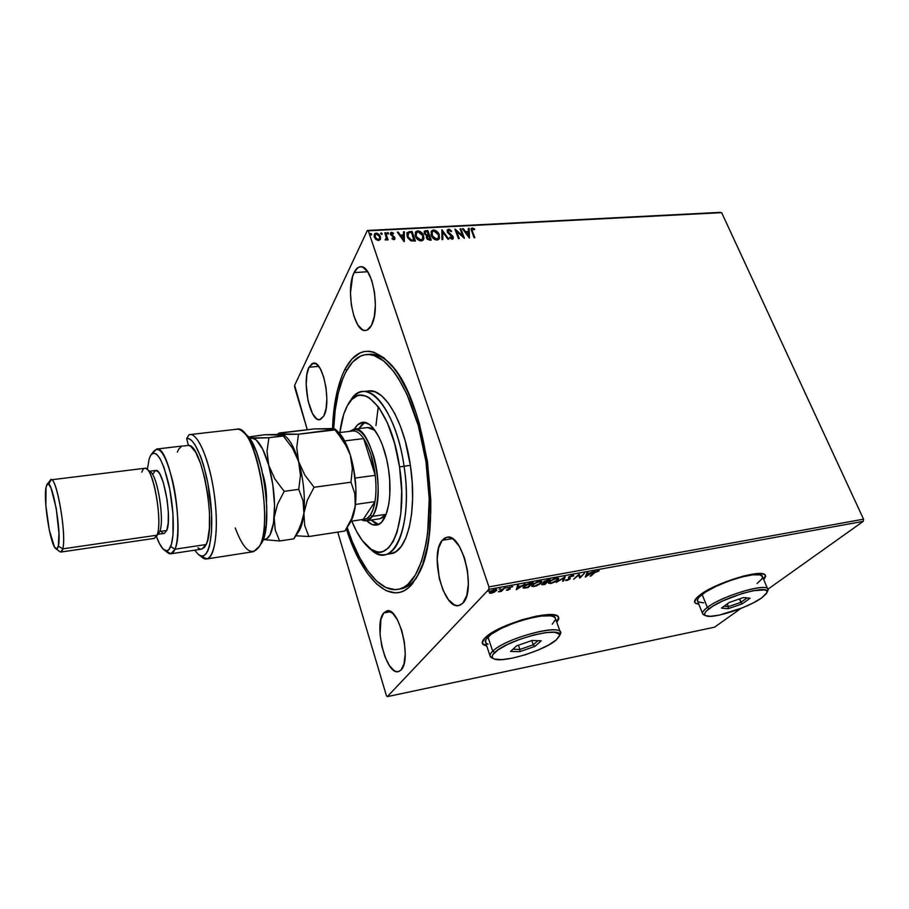 <?xml version="1.0" encoding="UTF-8"?>
<svg xmlns="http://www.w3.org/2000/svg" width="909" height="909" viewBox="0 0 909 909"><rect width="100%" height="100%" fill="white"/><g stroke="black" fill="none" stroke-linecap="round" stroke-linejoin="round"><path stroke-width="1.36" d="M400.619 588.884C405.732 588.078 410.459 585.044 414.788 579.772L412.697 583.408C392.313 608.973 362.225 579.76 346.352 528.777L351.408 542.878L359.044 559.603L367.531 573.511L376.633 584.021L386.041 590.623L395.438 592.895L400.017 592.304L404.46 590.532L408.698 587.566L416.413 578.067L422.787 564L427.48 545.798L429.093 535.356L430.764 512.346L430.775 500.041L427.491 461.647L419.549 424.344L416.015 412.856L407.88 392.109L398.676 375.053L393.813 368.134L383.859 357.76L373.951 352.203L369.156 351.249L364.509 351.488L360.078 352.885L351.953 358.987L345.034 369.122L346.761 370.224L345.034 369.122L342.091 375.542L337.319 390.722L334.103 408.505L332.512 428.605C333.444 403.778 337.625 383.95 345.034 369.122C356.828 347.374 371.906 345.613 390.268 363.861C426.139 398.903 444.001 529.083 418.992 573.284L414.788 579.772C410.618 584.839 406.096 587.85 401.187 588.793L398.187 589.316C379.996 592.986 359.509 566.182 347.158 527.425L352.101 541.185L359.555 557.444L367.838 570.954L376.701 581.135L385.87 587.498L395.006 589.634L399.449 589.032L403.755 587.271L407.88 584.339L415.356 575.045L421.526 561.319L426.06 543.593L427.616 533.435L429.218 499.121L426.003 461.863L427.491 461.658L426.003 461.863C436.275 527.436 421.367 586.987 398.187 589.316M694.783 602.542C693.931 600.872 695.555 598.44 699.669 595.236L696.646 597.895L694.59 602.019L695.59 603.36L698.851 604.28L695.476 603.076M482.315 643.311L486.701 645.822L482.94 644.22M486.804 646.129L482.497 643.788C481.77 642.277 482.634 640.3 485.076 637.879L482.247 642.765L483.043 644.526L486.804 646.129M354.078 272.62L367.656 271.734L354.078 272.62L352.556 276.654L350.476 292.857L351.351 305.026L353.931 316.264L357.828 324.945L362.509 329.785L364.929 330.478L367.281 329.967L371.44 325.365C369.747 328.513 367.804 330.217 365.588 330.467C353.953 332.876 345.329 289.085 354.078 272.62C355.828 268.984 357.93 267.041 360.384 266.791C372.02 264.133 380.735 309.889 371.44 325.365L374.292 316.571L375.383 304.901L374.508 292.209L371.792 280.54L367.679 271.768L362.85 267.235L360.418 266.791L358.078 267.576L354.078 272.62M383.7 612.973L390.631 611.7L383.7 612.973L380.939 619.336L380.064 634.448L381.78 646.083L385.064 657.037L389.484 665.706L394.381 670.785L396.779 671.683L399.04 671.421L401.051 669.99L398.369 671.626C386.018 675.637 373.292 623.972 383.7 612.973L386.825 610.893C399.028 606.439 412.129 660.104 401.051 669.99L404.028 663.82L405.209 654.071L404.403 642.265L401.71 630.312L397.585 620.12L392.699 613.291L387.825 610.814L383.7 612.973M442.183 540.298L452.421 538.651L442.183 540.298L438.638 547.991L437.184 559.069L439.252 578.431L443.16 590.486L448.501 599.792L454.523 604.939L457.511 605.644L460.329 605.042L462.863 603.133L458.886 605.53C443.422 610.041 429.355 554.115 442.183 540.298L446.83 537.287C462.124 532.31 476.577 590.691 462.863 603.133L466.703 595.656L468.362 584.317L467.544 570.875L464.374 557.535L459.386 546.445L453.386 539.332L450.319 537.617L447.353 537.219L444.603 538.128L442.183 540.298M308.969 367.27L318.707 366.338L308.969 367.27L306.867 374.667L306.197 384.496L308.003 400.619L312.582 413.765L316.502 418.663L318.502 419.617L320.434 419.503L323.809 416.038L319.707 419.674C310.014 422.094 301.64 380.86 308.969 367.27L313.389 363.111C323.07 360.43 331.58 403.289 323.809 416.038L326.07 408.732L326.842 398.676L325.99 387.45L323.638 376.837L320.173 368.554L316.162 363.873L312.23 363.452L308.969 367.27M378.269 406.641L375.951 425.582M294.664 387.291L307.287 429.741L294.641 385.336L367.35 230.477L294.641 385.336L294.664 387.291M337.75 532.106L386.405 695.635L337.75 532.106M368.304 230.829L721.655 212.661L863.55 519.175L488.928 586.896L368.304 230.829L488.928 586.896L488.826 589.384L863.243 521.368L767.855 589.259L863.243 521.368L488.826 589.384L387.314 696.635L488.826 589.384L488.928 586.896L863.55 519.175L863.243 521.368L863.55 519.175L721.655 212.661L368.304 230.829M380.485 239.203L380.439 236.624L378.86 234.249L376.826 233.17L374.849 233.533L374.076 236.329L375.644 239.181L378.269 240.51L380.485 239.203L380.439 236.624L376.099 233.124L374.36 234.113L374.258 236.965L375.94 239.453L378.61 240.51L380.485 239.203M385.655 232.749L384.814 232.795L386.37 238.124L385.121 239.908L386.302 239.976L386.904 238.862L387.257 239.908L388.098 239.862L385.655 232.749L387.757 239.885L385.655 232.749L384.814 232.795L386.348 237.635L385.121 239.908L386.904 238.862L387.257 239.908L388.098 239.862L385.655 232.749M393.938 239.669L394.926 238.976L394.767 237.442L391.234 233.977L393.586 233.193L391.165 232.386L390.495 234.454L393.892 237.465L393.904 238.681L392.256 238.113L391.972 238.749L393.404 239.601L394.836 239.181L394.881 237.715L391.313 234.374L391.938 233.181L393.336 233.863L393.586 233.193L391.54 232.318L390.54 232.886L390.495 234.454L394.052 237.794L393.586 238.794L392.256 238.113L391.972 238.749L393.938 239.669M409.55 231.5L406.868 233.113L407.687 237.749L410.766 240.749L415.447 241.01L412.038 231.375L407.084 232.613L407.107 236.42L411.152 240.896L415.447 241.01L412.038 231.375L415.095 241.033L411.822 231.784L409.55 231.5M427.832 230.545L424.446 231.159L424.196 233.511L426.741 235.863L426.332 237.385L427.287 239.294L431.275 240.135L427.832 230.545L430.923 240.146L427.832 230.545L424.264 231.386L424.196 233.511L426.741 235.863L426.48 237.965L429.775 240.215L431.275 240.135L427.832 230.545M441.979 229.807L441.956 239.533L442.831 239.487L442.751 232.102L447.932 239.203L448.807 239.147L441.842 229.807L441.956 239.533L442.831 239.487L442.751 232.102L447.932 239.203L448.807 239.147L441.979 229.807M460.09 228.852L462.704 235.897L454.92 229.125L458.42 238.612L459.227 238.567L456.613 231.488L464.397 238.283L460.886 228.807L460.09 228.852L462.704 235.897L455.102 229.113L458.42 238.612L459.227 238.567L456.613 231.488L464.397 238.283L460.886 228.807L460.09 228.852M472.487 231.42L472.101 229.284L474.509 229.693L474.634 228.954L472.294 227.966L471.078 229.261L474.043 237.738L474.839 237.703L472.248 231.818L474.464 237.715L472.248 231.818L472.135 229.227L474.509 229.693L474.634 228.954L472.294 227.966L471.282 228.477L474.043 237.738L474.839 237.703L472.487 231.42M469.43 237.999L469.203 228.375L468.34 228.42L468.408 231.5L465.522 231.647L463.34 228.682L462.476 228.727L469.294 238.01L469.203 228.375L468.34 228.42L468.408 231.5L465.522 231.647L463.34 228.682L462.476 228.727L469.43 237.999M448.501 229.216L447.183 230.17L447.444 232.34L452.477 237.397L451.773 238.238L449.921 237.09L449.512 237.715L452.568 239.124L453.341 237.658L452.784 236.147L448.001 231.704L448.762 230.204L451.137 231.681L451.603 231.159L449.41 229.352L448.285 229.613L451.307 231.488L448.501 229.216L447.342 229.852L447.251 231.897L452.375 236.976L451.773 238.238L449.921 237.09L449.512 237.715L452.114 239.215L453.125 238.658L453.159 236.885L448.057 231.863L448.921 230.182L451.137 231.681L451.603 231.159L448.501 229.216M439.433 236.885L438.195 233.477L436.059 231.318L433.411 230L431.093 231.556L433.184 230.409C436.138 230.863 438.093 232.454 439.036 235.17L437.82 232.284L435.366 230.386L432.945 230.057L431.286 231.193L431.343 235.681L435.116 239.681L437.331 240.033L439.013 239.112L439.263 234.761C438.308 232.045 436.354 230.466 433.411 230L431.298 231.17L431.173 235.249C432.127 238.01 434.104 239.612 437.104 240.056L439.297 238.51M423.73 237.749L421.901 233.522L417.458 231.238C420.447 231.693 422.401 233.283 423.344 236.022L423.56 235.613C422.617 232.886 420.662 231.284 417.674 230.829L415.311 232.431L417.674 230.829L415.504 232.056L415.39 236.101C416.322 238.885 418.31 240.499 421.333 240.942L423.458 239.715L423.196 234.749L419.651 231.216L416.049 231.42L415.129 235.226L417.561 239.385L420.344 240.874L422.958 240.317L423.901 238.522L423.56 235.613L423.571 239.374M404.289 241.635L404.346 231.772L403.448 231.818L403.437 234.977L400.403 235.136L398.222 232.09L397.313 232.147L404.153 241.646L404.346 231.772L403.448 231.818L403.437 234.977L400.403 235.136L398.222 232.09L397.313 232.147L404.289 241.635M388.393 233.988L387.564 232.534L387.086 233.034L387.564 232.534L387.143 233.374L388.12 234.147L388.177 232.772L387.098 233.227L388.12 234.147L388.529 233.295L388.393 234.056M381.973 234.329L381.144 232.863L380.666 233.374L381.144 232.863L380.723 233.715L381.7 234.488L381.757 233.113L380.678 233.568L381.7 234.488L382.121 233.636L381.973 234.397M371.451 234.886L370.611 233.42L370.133 233.931L370.611 233.42L370.179 234.261L371.167 235.045L371.236 233.67L370.145 234.124L371.167 235.045L371.588 234.192L371.451 234.942M740.892 608.451L714.565 627.176L387.314 696.635L386.405 695.635L387.314 696.635L714.565 627.176L740.892 608.451M494.235 592.202L496.803 590.123L495.269 589.373L491.246 590.827L489.281 592.861L490.871 593.316L494.235 592.202L496.803 589.68L494.894 589.43L489.769 591.941L489.315 592.986L491.235 593.259L494.235 592.202M505.029 587.634L498.371 591.85L501.438 591.339L505.029 587.634L498.371 591.85L501.438 591.339L505.029 587.634M507.54 590.271L510.301 588.85L509.29 587.964L509.699 587.43L512.79 586.589L508.983 587.441L508.245 588.35L509.176 589.271L506.336 590.066L507.54 590.271L510.176 588.998L509.426 587.646L512.79 586.589L508.517 587.828L509.267 589.18L506.336 590.066L507.54 590.271M530.606 582.976L525.572 584.851L522.959 587.771L528.174 587.544L533.253 582.499L523.754 586.248L522.982 587.805L523.936 588.168L528.174 587.544L533.253 582.499L530.606 582.976M550.127 579.431L544.411 581.215L543.366 582.453L544.196 582.726L541.673 584.646L544.934 584.464L550.127 579.431L543.73 581.76L543.377 582.487L544.196 582.726L541.696 584.714L544.934 584.464L550.127 579.431M565.216 576.681L556.24 582.385L563.864 577.908L562.557 581.226L563.489 581.056L565.08 576.704L556.24 582.385L563.864 577.908L562.557 581.226L563.489 581.056L565.216 576.681M584.521 573.159L580.499 576.908L579.01 574.17L573.647 579.192L578.488 575.295L579.965 578.033L584.521 573.159L580.499 576.908L579.01 574.17L573.647 579.192L578.488 575.295L579.965 578.033L584.521 573.159M594.611 572.681L599.156 570.863L595.259 571.625L590.146 576.17L594.441 572.238L599.156 570.863L597.747 570.647L593.827 572.784L590.975 576.011L594.611 572.681M763.799 579.737L765.639 576.329L764.98 574.829L762.946 573.886L755.084 573.795L743.21 576.101L722.11 583.226L709.202 589.282L699.669 595.236C714.985 582.68 763.401 568.068 765.389 575.34L763.799 579.737M556.819 622.37L558.808 618.927L558.433 617.018L556.581 615.632L548.729 614.62L536.355 616.12L521.391 619.949L506.268 625.472L493.496 631.8L485.076 637.879C497.564 624.199 556.342 607.826 558.569 617.268L556.819 622.37M585.271 577.056L594.213 571.397L587.35 573.954L587.975 572.534L587.055 572.704L585.271 577.056L594.213 571.397L587.35 573.954L587.975 572.534L587.055 572.704L585.271 577.056M572.409 575.261L568.409 577.283L568.954 579.328L565.648 580.442L569.716 579.238L570.329 578.351L569.261 577.158L571.613 575.84L573.727 575.92L572.409 575.261L568.614 577.056L569.091 579.215L565.512 580.101L566.75 580.556L569.954 579.033L569.466 576.908L573.727 575.92L572.409 575.261M557.876 580.044L558.694 578.817L557.944 578.101L554.126 578.806L549.775 581.181L548.491 583.18L551.138 583.43L556.331 581.237L558.637 578.51L556.308 578.192L549.252 581.635L548.491 583.169L550.877 583.476L557.876 580.044M541.196 583.089L541.969 581.874L541.173 581.158L537.31 581.862L532.697 584.476L532.072 586.532L536.378 585.919L540.673 583.555L541.912 581.578L539.514 581.249L532.458 584.714L531.731 586.225L534.197 586.544L541.196 583.089M516.346 589.714L525.038 583.998L521.277 586.01L518.05 586.6L518.482 585.191L517.516 585.362L516.346 589.714L525.038 583.998L521.277 586.01L518.05 586.6L518.482 585.191L517.516 585.362L516.346 589.714M507.506 587.475L505.927 587.975L507.506 587.475M500.643 588.737L499.052 589.237L500.643 588.737M489.372 590.782L487.769 591.282L489.372 590.782M720.326 212.365L367.35 230.477L720.326 212.365M367.781 354.521L369.031 354.34C375.565 353.624 382.359 356.51 389.438 362.964C381.882 356.089 374.667 353.271 367.781 354.521M418.026 575.192L414.788 579.772L418.026 575.192M558.694 618.609L556.717 622.063L558.649 617.416M765.526 576.045L763.685 579.453L765.423 575.397M598.179 570.602L598.315 571.329L598.179 570.602M587.384 572.647L587.35 573.954L587.384 572.647M586.385 575.533L585.589 576.033L586.385 575.533M587.248 573.67L586.51 575.863L586.907 573.727L586.51 575.863L587.157 574.397L589.498 573.965L586.51 575.863L589.498 573.965L587.157 574.397L587.248 573.67M580.408 576.726L579.783 578.067L578.329 574.806L579.544 577.397L580.408 576.726M573.488 575.261L573.727 575.92L573.488 575.261M573.454 575.249L572.613 575.59L573.454 575.249M569 576.749L569.227 577.385M570 578.033L569.954 579.033L569.295 578.703L570 578.033M566.557 579.874L566.75 580.556L565.887 579.942L566.557 579.874M564.569 577.033L563.489 581.056L562.864 580.453L564.569 577.033M551.377 582.964L549.502 582.714L549.945 581.033L555.66 578.329L557.637 578.965L557.024 580.203L551.377 582.964L549.763 582.942L549.559 582.169L551.661 580.328L555.592 578.749L557.683 579.226L555.467 581.351L551.377 582.964M543.946 582.044L544.196 582.726L543.946 582.044M544.627 581.578L547.593 579.897L548.729 580.101L546.786 581.987L545.036 582.26L544.707 581.499L548.729 580.101L545.82 582.578L544.605 581.601M544.605 584.112L542.684 584.248L542.775 583.419L546.116 582.101L544.605 584.112L542.787 583.964L546.264 582.499L544.605 584.112M534.674 586.032L532.742 585.771L533.163 584.089L538.878 581.385L540.912 582.033L540.321 583.26L534.674 586.032L533.038 586.01L532.788 585.237L534.867 583.396L538.798 581.805L540.957 582.271L538.787 584.407L534.674 586.032M540.707 581.465L540.912 582.033M524.163 587.475L523.936 588.168L522.97 587.339L524.163 587.475L524.47 585.612L530.765 582.953L531.856 583.18L527.822 587.18L524.868 587.612L524.016 587.328L524.493 586.225L531.72 582.783L527.822 587.18L524.163 587.475M523.777 586.635L523.982 587.214M518.005 585.271L518.05 586.6L518.005 585.271M517.369 588.191L516.494 588.771L517.369 588.191M517.96 586.305L517.482 588.509L517.676 586.362L517.482 588.509L517.914 587.044L520.391 586.6L517.482 588.509L520.391 586.6L517.914 587.044L517.96 586.305M511.71 586.373L511.937 587.021L511.71 586.373M509.085 587.373L509.29 587.953M510.029 588.214L510.176 588.998L509.938 588.305L509.347 588.771L510.029 588.214M501.348 590.498L501.438 591.339L501.348 590.498M490.36 592.657L489.337 592.543L490.36 592.657M496.564 589.441L496.371 590.736L495.848 590.316L496.564 589.441M495.814 590.055L494.871 591.418L491.962 592.748L490.337 592.623L490.508 591.304L494.348 589.543L495.814 590.055L491.667 592.804L490.315 592.588L494.462 589.884L495.825 590.066L495.564 589.339M471.146 228.75L472.294 227.966L474.634 228.954L474.362 229.613L472.669 228.432L471.146 228.75M472.032 229.488L472.248 231.818L471.873 229.693M462.749 229.102L463.34 228.682L465.294 232.056L468.408 231.5L465.294 232.056L462.749 229.102M468.351 228.807L469.203 228.375L469.18 237.851L468.964 228.784L468.351 228.807M465.987 232.999L468.283 236.124L465.987 232.999L468.283 236.124L466.226 232.602L468.43 232.488L468.51 235.715L468.43 232.488L465.987 232.999M460.238 229.238L460.886 228.807L463.92 238.01L460.238 229.238M456.386 231.897L458.852 238.59L456.386 231.897M455.159 229.772L462.476 236.295L455.159 229.772M447.978 230.909L448.432 233.193L453.159 236.885L453.034 238.783M452.159 238.272L449.535 237.738L449.921 237.09L451.546 238.635L452.228 238.078M447.194 230.159L448.285 229.613L447.194 230.159M453.114 238.067L452.148 236.022L447.932 232.511M447.83 232.272L447.807 231.17M441.854 230.341L448.307 239.181L441.854 230.341M442.524 232.511L442.603 239.499L442.524 232.511M439.399 238.067L439.456 237.26M438.297 238.26L436.684 239.465L433.968 238.59L432.059 236.295L431.468 233.408M436.706 239.078L431.775 235.613L436.49 239.476L438.343 238.169L435.922 239.01L432.661 236.567L432.036 231.977L433.786 230.977L438.456 234.806L438.388 238.101L436.706 239.078M431.866 232.306L431.775 235.613L432.491 231.454L434.57 231.034L436.74 232.238L438.57 235.158L438.354 238.158M426.389 236.431L426.741 235.863L426.389 236.431M424.117 231.693L425.719 230.659L427.616 230.954L424.117 231.693M424.935 232.42L424.787 233.863L426.685 235.511L428.025 235.556L425.003 233.465L425.048 232.147L427.366 231.568L428.65 235.124L426.526 235.476L424.912 234.147M424.787 233.863L424.719 232.818M427.071 238.306L427.105 237.01L427.071 238.306L429.048 239.635L427.287 237.908L427.321 236.613L429.003 236.113L429.889 239.59L427.185 238.578M429.264 239.237L427.56 238.453L427.548 236.374L429.003 236.113L430.105 239.192L429.264 239.237M422.401 239.431L420.537 240.362L417.992 239.317L416.129 236.817L415.708 234.249M422.628 238.999L420.947 239.953L415.992 236.465L420.731 240.351L422.458 239.351L422.742 235.658L422.674 238.942L420.947 239.953L418.208 238.908L416.208 236.056L416.254 232.84L418.049 231.806L422.742 235.658L421.026 233.068L418.844 231.863L416.742 232.284L415.992 236.465L416.095 233.181M406.925 232.943L409.345 231.909L406.925 232.943M414.061 240.476L410.743 240.26L408.675 238.612L407.402 235.363L408.357 232.943L411.561 232.397L414.061 240.476M413.731 240.101L411.05 240.362L413.731 240.101L411.266 239.953L407.721 236.783L411.266 239.953L408.027 236.647L408.561 232.806L411.561 232.397L413.731 240.101M407.755 233.749L407.936 236.374L407.698 233.897M397.597 232.534L398.222 232.09L400.199 235.545L403.437 234.977L400.199 235.545L397.597 232.534M403.448 232.215L404.346 231.772L404.085 241.544L404.141 232.181L403.448 232.215M400.903 236.522L403.198 239.703L400.903 236.522L403.198 239.703L401.108 236.113L403.426 235.988L403.403 239.294L403.426 235.988L400.903 236.522M393.699 239.09L392.063 238.533L393.915 238.681M390.416 233.181L391.54 232.318L393.586 233.193L393.302 233.829L391.881 232.772L390.416 233.181M391.256 233.795L391.54 235.454L394.233 236.635L394.756 239.283L394.245 237.306L391.54 235.454L391.109 234.011M374.36 234.124L376.099 233.124L380.439 236.624L380.292 239.578L380.235 237.044L378.655 234.67L376.633 233.59L374.497 234.079M374.894 237.317L374.94 235.158L374.894 237.317L378.121 240.044L376.053 239.124L374.894 237.317M378.803 239.851L378.121 240.044L375.099 236.908L375.144 234.738L376.394 233.999L379.587 236.67L379.519 238.908L378.121 240.044L379.473 238.987M428.241 235.147L425.707 234.499L425.082 232.102L427.366 231.568L428.241 235.147M375.099 236.908L375.485 234.329L377.496 234.227L379.394 236.192L379.689 238.533L377.758 239.59L375.099 236.908M369.69 548.309L370.168 548.729C392.233 572.727 413.8 527.311 404.062 466.192C411.118 511.369 401.187 553.081 384.962 554.649L390.984 553.672C407.346 552.081 417.424 510.426 410.368 465.351L399.54 466.919C408.868 525.47 388.404 569.204 367.27 546.241C361.532 540.685 356.373 532.322 351.794 521.13L356.646 531.538L362.237 540.48L371.202 549.377L377.246 551.888L380.212 552.036L383.098 551.433L388.518 547.934L393.256 541.434L397.108 532.117L400.824 513.596L401.676 491.144L399.54 466.919L394.597 443.342L387.37 422.753L378.621 407.118L369.213 397.722L366.088 396.108L360.044 395.199L357.18 395.881L351.885 399.437L347.34 405.721L343.67 414.436L339.875 432.525C341.295 420.867 343.966 411.629 347.863 404.8C361.577 377.576 391.711 409.993 399.54 466.919L404.062 466.192C395.904 406.948 364.441 373.326 350.09 401.483C353.612 395.563 357.782 392.268 362.6 391.597C377.996 388.552 397.915 422.605 404.062 466.192L410.368 465.351C404.232 421.856 384.2 387.904 368.656 390.961L362.964 391.563M379.928 518.755L383.2 517.403L386.257 514.13L380.11 518.721L366.509 520.766L361.43 519.687C365.577 521.971 369.224 520.868 372.383 516.38C379.201 506.574 380.121 479.532 374.122 457.602C366.679 434.229 358.544 425.48 349.726 431.355L353.942 429.173C371.213 423.821 387.132 497.893 372.383 516.38L386.12 514.324L372.383 516.38L366.509 520.766M388.541 469.385C392.949 497.632 386.87 524.118 376.542 525.084C373.349 525.572 370.077 524.118 366.747 520.732L372.338 524.629L378.121 524.641L381.621 522.175L385.961 514.903L388.847 503.87L389.802 494.882L389.677 479.838L388.541 469.385L386.609 459.125L382.428 445.012L378.962 437.024L373.122 427.98L369.031 424.23L363.021 422.299L357.612 424.821L354.396 429.128C356.646 425.082 359.328 422.821 362.452 422.355C372.258 420.378 384.7 442.104 388.541 469.385M371.213 520.062L378.633 524.413L374.826 522.982L371.213 520.062M333.683 428.718C335.171 388.052 347.602 356.464 365.997 354.624C388.007 350.397 417.061 398.665 426.003 461.863L418.299 425.651L406.971 394.347L398.028 377.78L393.313 371.042L383.643 360.941L374.019 355.521L369.349 354.578L364.827 354.794L360.509 356.135L352.601 362.043L345.863 371.883L342.988 378.121L338.33 392.893L335.205 410.209L333.683 428.718M384.962 554.649C380.03 555.444 375.019 553.399 369.929 548.491M390.586 553.729L395.699 551.797L401.108 546.604L405.709 538.367L409.266 527.334L411.607 513.926L412.606 498.677L412.186 482.236L410.368 465.351L405.198 440.82L400.358 426.071L394.665 413.356L388.37 403.198L381.78 395.949L375.167 391.847L368.781 390.938M364.884 422.424L358.873 428.594L362.123 424.287L364.884 422.424M368.19 427.503L371.747 428.23L374.962 430.343L367.611 427.56M375.224 475.339C376.303 485.054 376.224 493.814 374.985 501.62C374.008 507.472 372.474 511.972 370.383 515.119L372.383 516.38L370.383 515.119L373.099 509.381L374.985 501.62L363.168 519.425L367.009 518.516L370.383 515.119C368.281 518.198 365.873 519.641 363.168 519.425L351.044 521.243L363.168 519.425L374.985 501.62C376.224 493.814 376.303 485.054 375.224 475.339L370.872 454.489L367.52 445.637L363.657 438.581C369.395 447.558 373.258 459.806 375.224 475.339L355.089 478.066L375.224 475.339L363.657 438.581L375.224 475.339M352.942 430.968C356.464 430.752 360.032 433.286 363.657 438.581C360.032 433.286 356.464 430.752 352.942 430.968L338.966 432.639L352.942 430.968M355.442 504.438L374.985 501.62L355.442 504.438M344.647 440.91L363.657 438.581L344.647 440.91M259.133 546.741L261.826 542.673L259.133 546.741C251.736 556.797 243.771 550.536 235.238 527.959M152.598 453.284L156.575 449.057C168.904 443.717 184.834 529.208 174.982 549.206L170.687 546.502C168.824 551.013 166.449 552.013 163.586 549.502C161.177 547.263 158.791 542.957 156.439 536.549L159.427 543.537L163.234 549.172L166.802 550.843L168.915 549.604L171.426 544.275L172.971 535.117L172.949 513.551L169.71 488.974L164.097 467.715L160.189 458.863L156.314 453.909L152.803 453.182L150.826 455.034L149.212 458.636L150.655 455.295C156.268 449.069 162.257 458.579 168.642 483.827C173.96 507.495 174.823 536.458 170.687 546.502L174.982 549.206C179.482 538.492 178.607 507.415 172.88 482.02C165.995 454.966 159.518 444.819 153.462 451.58L151.587 454.057M56.04 548.831L59.699 551.536C61.039 552.717 62.051 551.82 62.766 548.854L60.937 552.036L154.371 538.389L157.03 535.185L62.766 548.854L58.335 546.082C57.71 548.763 56.812 549.57 55.631 548.525C50.256 544.673 43.234 499.802 46.029 487.383L45.882 505.858L49.325 530.208L54.438 546.888L56.71 548.956L58.335 546.082L58.96 533.39L56.21 508.245L51.063 488.156L48.575 484.145L47.529 483.997L46.029 487.383L46.87 484.702C51.29 474.418 62.153 532.049 58.335 546.082L62.766 548.854L157.03 535.185L159.768 531.47C164.54 520.8 157.984 477.566 150.814 472.26L147.065 469.271C154.984 475.089 162.302 523.379 157.03 535.185C163.131 521.471 152.667 464.897 144.758 468.283L51.029 479.838C56.733 476.634 66.743 535.06 62.766 548.854C67.141 533.322 54.972 469.135 49.995 480.736L47.291 484.167M141.838 472.18C143.111 468.283 144.849 467.317 147.065 469.271M49.029 483.724L51.029 479.838M166.767 530.458C172.449 518.062 162.995 467.453 155.666 470.498L158.382 471.964L160.052 474.441L163.336 482.52L167.142 499.927L168.324 512.346L168.188 523.084L166.767 530.458L164.302 533.378L166.767 530.458L159.768 531.47L166.767 530.458M150.212 471.782C157.462 475.043 164.745 520.357 159.768 531.47L158.53 533.685M183.288 446.001L188.413 445.399L190.754 446.342L195.708 452.375L200.582 463.431L204.82 478.384L207.911 495.53L209.49 512.869L209.377 528.379L207.616 540.31L206.173 544.514C216.672 525.3 201.843 443.581 188.413 445.399L183.288 446.001M164.506 550.206L167.279 552.354C170.381 555.058 172.949 554.013 174.982 549.206L170.949 553.786L201.764 549.104L206.173 544.514L174.982 549.206L206.173 544.514L204.434 547.4L201.593 549.127M206.82 558.933L253.475 551.695L259.36 546.32C274.461 522.823 254.656 422.48 236.681 429.241L189.765 434.604C198.037 433.002 209.672 460.386 214.263 494.235C218.955 528.072 215.172 557.899 206.82 558.933L200.366 555.672M199.219 555.058L201.582 556.899C211.854 566.784 219.16 540.969 215.308 503.029C211.627 465.135 198.23 431.343 189.163 434.729L189.765 434.604M194.731 550.172L198.128 554.217L200.855 555.853L203.423 555.865L205.775 554.206L207.809 550.911L209.49 546.036L211.524 532.049L211.57 513.801L207.9 483.338L203.389 464.658L200.73 456.693L194.98 444.694L192.072 440.967L189.265 438.888L186.629 438.49L188.413 445.399L186.629 438.49C195.208 436.365 207.525 468.646 210.843 503.984C214.319 539.367 207.559 563.285 198.003 554.104L194.731 550.172M200.241 549.036L197.901 547.786M260.179 545.184L263.758 537.969L266.28 524.607L266.78 507.233L265.144 487.826L261.565 468.669L256.474 452.023L250.486 439.786L245.328 433.888M170.949 553.786L165.824 550.786M149.212 458.636L147.338 469.487L149.212 458.636M162.802 533.026L161.2 531.492M152.962 473.975L155.303 470.589M177.369 452.137L178.584 449.353L181.573 446.251M189.163 434.729L186.629 438.49L189.163 434.729M156.325 536.719L159.768 531.47L154.28 538.401M236.01 429.378C238.328 428.764 240.805 429.73 243.442 432.264C260.417 445.978 271.757 527.14 259.36 546.32L261.826 542.673C273.564 524.459 262.906 448.205 246.816 435.172L244.396 433.263M284.074 435.434L284.074 435.434C289.505 438.763 294.346 447.444 298.606 461.488L296.743 447.637L298.47 434.229L281.131 434.502L278.324 433.945L278.495 433.377L314.355 428.912L331.671 428.548L335.341 429.298L298.47 434.229L278.324 433.945L279.063 433.036L314.355 428.912L335.057 429.048L347.624 448.137L350.283 454.909L353.419 467.453L355.862 487.429L355.817 500.075L354.419 511.085L351.806 519.664L349.454 523.8L350.931 521.471C352.976 517.641 354.419 512.426 355.283 505.836L351.681 518.562L344.966 531.004L308.878 536.526L304.708 525.641L303.879 513.29L307.299 500.234L314.082 487.258L350.976 482.213L354.805 493.473L355.283 505.836C357.044 489.406 355.385 472.419 350.283 454.909L352.374 468.624L350.976 482.213L314.082 487.258L304.776 474.998L298.606 461.488L296.743 447.637L298.47 434.229L334.955 429.912L344.068 441.74L350.283 454.909C346.999 444.49 343.136 436.968 338.705 432.366L346.215 444.092L350.283 454.909L351.84 461.738L352.374 468.624L350.976 482.213L354.805 493.473L355.544 499.495L355.283 505.836L351.681 518.562M298.152 532.276L299.516 530.22C301.64 526.322 303.106 520.687 303.879 513.29L307.299 500.234L314.082 487.258L304.776 474.998L298.606 461.488C303.526 479.35 305.288 496.609 303.879 513.29L304.708 525.641L308.878 536.526L295.857 535.776L308.878 536.526L344.966 531.004M297.493 532.583L302.686 519.732L303.879 513.29L300.504 526.197L293.88 538.821L279.654 540.991L263.212 539.537L279.654 540.991L275.222 530.038L274.166 517.596C272.575 532.742 268.916 540.06 263.224 539.526L266.598 538.878L270.018 534.912L273.529 522.948L274.552 505.381L272.859 485.031L268.723 465.294L262.849 449.455L256.236 440.001L249.657 436.854L264.405 434.752L278.12 434.4L284.108 435.184L283.313 436.013L292.471 448.069L298.606 461.488L300.47 475.487L298.731 489.36L303.038 500.757L303.879 513.29C305.288 496.609 303.526 479.35 298.606 461.488L300.47 475.487L298.731 489.36L303.038 500.757L303.879 513.29C302.754 523.539 300.459 530.299 296.97 533.549L296.97 533.549M284.028 435.502L268.928 437.718L267.007 451.284L268.723 465.294L267.007 451.284L268.928 437.718L251.941 437.933C257.986 438.967 263.587 448.092 268.723 465.294L274.859 478.952L284.176 491.349L298.731 489.36L284.176 491.349L277.461 504.438L274.166 517.596L277.461 504.438L284.176 491.349L274.859 478.952L268.723 465.294C273.552 483.349 275.359 500.791 274.166 517.596L275.222 530.038L279.654 540.991L293.88 538.821L294.482 537.833M250.134 437.683L251.941 437.933L249.532 438.388L268.928 437.718L283.313 436.013L292.471 448.069L298.606 461.488C295.186 450.057 291.255 442.081 286.801 437.547L285.381 436.297M262.701 473.669L265.383 484.952L266.542 502.041C266.769 492.11 265.485 482.656 262.701 473.669M284.017 435.059L264.405 434.752L249.611 436.888M559.83 635.141L560.308 634.198C566.977 622.176 506.052 637.311 492.712 651.208L494.746 652.492C507.517 639.266 565.591 624.813 559.274 636.22L556.297 639.891L559.444 635.63L559.115 634.039L554.638 632.266L545.605 632.607L533.39 635.061L519.937 639.266L507.438 644.515L497.905 649.969L492.803 654.741L492.155 656.65L492.814 658.127L494.723 659.139L501.893 659.627L512.54 658.105L525.084 654.821L537.719 650.23L548.65 645.015L556.297 639.891C545.059 650.355 502.666 663.331 494.064 658.9C491.337 657.707 491.564 655.559 494.746 652.492L492.712 651.208C504.381 638.936 558.331 623.813 560.296 632.13L559.421 635.721M485.576 642.424L485.974 639.391L491.246 634.266L501.143 628.471L514.164 622.938L528.22 618.574L540.991 616.086L550.445 615.847L553.445 616.586L555.308 618.109C553.217 609.462 499.473 624.415 487.963 636.97L492.712 651.208L487.963 636.97C485.701 639.209 484.906 641.015 485.576 642.413L490.065 655.934M492.951 658.252L490.246 656.503C489.599 655.162 490.417 653.389 492.712 651.208C489.394 654.435 489.167 656.684 492.042 657.946L493.564 658.661M510.54 651.423L516.687 645.81L532.163 640.447L541.207 640.811L534.867 646.424L519.687 651.673L510.54 651.423L519.687 651.673L534.867 646.424L533.253 644.833L531.788 640.584L533.253 644.833L519.891 649.458L518.437 645.197L519.891 649.458L512.915 649.253L519.891 649.458L519.687 651.673L519.891 649.458L533.253 644.833L534.867 646.424L541.207 640.811L532.163 640.447L516.687 645.81L510.54 651.423M552.274 624.199L555.513 619.608M486.054 643.072L488.076 644.197M537.923 640.675L533.253 644.833L537.923 640.675M705.134 615.291L702.725 613.973C701.964 612.496 703.509 610.314 707.338 607.428L709.202 608.61C724.45 596.577 771.639 583.555 766.946 592.566L761.765 597.861L766.446 593.554L767.082 591.895L766.503 590.657L764.73 589.896L753.004 590.714L741.437 593.747L723.041 600.815L712.951 606.11L706.509 610.882L704.964 612.825L704.611 614.393L705.452 615.518L710.474 616.313L719.201 615.132L742.244 607.905L753.266 602.883L761.765 597.861C748.539 607.598 712.951 619.097 706.1 615.836C703.35 614.689 704.384 612.28 709.202 608.61L707.338 607.428C721.587 596.122 766.026 582.669 767.753 589.077L767.832 590.634C772.786 581.135 723.28 594.781 707.338 607.428L702.112 594.441L707.338 607.428C702.316 611.268 701.237 613.802 704.134 615.007L705.782 615.7M767.753 589.077L762.31 576.238C760.469 569.579 716.201 582.93 702.112 594.441C698.317 597.395 696.817 599.633 697.601 601.167L702.725 613.973M721.462 608.098L729.143 602.508L743.573 597.531L750.061 598.247L742.255 603.837L728.086 608.712L721.462 608.098L728.086 608.712L742.255 603.837L739.483 598.94L740.892 602.337L728.416 606.633L727.28 603.86L728.416 606.633L724.053 606.223L728.416 606.633L728.086 608.712L728.416 606.633L740.892 602.337L742.255 603.837L750.061 598.247L743.573 597.531L729.143 602.508L721.462 608.098M757.061 583.533L761.901 578.919L762.537 577.113M762.481 576.613L760.049 574.897L752.834 574.818L741.96 576.931L729.154 580.931L716.485 586.169L705.998 591.782L699.328 596.872L697.748 598.974L697.601 601.167M698.328 601.906L703.623 602.849M747.05 597.917L740.892 602.337L747.05 597.917M366.532 354.578L369.031 354.34M572.738 575.931L572.488 575.261M569.295 578.715L569.057 578.044M557.637 578.965L557.387 578.283M542.673 584.214L542.468 583.623M544.355 582.044L544.127 581.419M367.815 427.537L353.942 429.173M155.666 470.498L149.553 471.26M182.425 446.012L156.723 449.035M164.29 533.378L158.098 534.276M243.442 432.264L246.816 435.172M277.779 434.4L278.234 433.763M338.705 432.366L335.341 429.298M350.931 521.471L347.124 527.481M299.516 530.22L294.368 538.026M284.108 435.184L286.801 437.547M560.308 634.198L559.274 636.22M555.308 618.109L560.296 632.13M767.832 590.634L766.957 592.566"/></g></svg>
